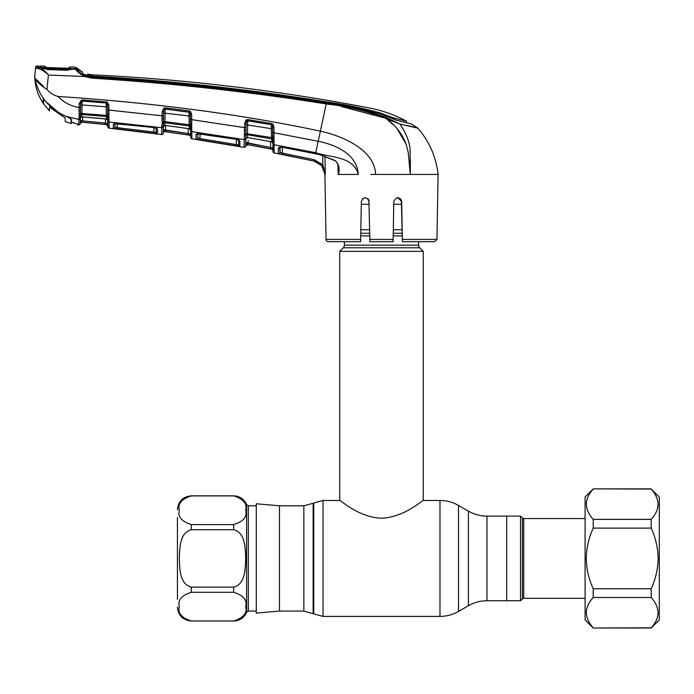 <?xml version="1.0" encoding="UTF-8"?>
<svg xmlns="http://www.w3.org/2000/svg" width="694" height="694" viewBox="0 0 694 694"><rect width="100%" height="100%" fill="white"/><g stroke="black" fill="none" stroke-linecap="round" stroke-linejoin="round"><path stroke-width="1.04" d="M506.715 516.119L506.715 600.752L520.517 600.752L520.517 516.119L506.715 516.119L506.715 600.752L486.962 600.752L486.962 516.119L506.715 516.119M279.474 505.796L279.474 611.076L256.286 613.106L256.286 503.775L279.474 505.796L303.859 505.796L303.859 611.076L323.04 616.411L439.97 616.411C446.589 616.376 452.766 614.719 458.517 611.44L458.517 505.44C452.766 502.152 446.589 500.495 439.97 500.469L439.97 616.411M418.603 241.686L418.603 245.164A3.713 3.713 0 0 0 419.688 247.784L423.245 251.332L339.765 251.332L339.765 500.469C340.069 499.654 358.382 517.42 381.544 518.21C404.749 517.334 422.932 499.645 423.245 500.469L439.97 500.469M423.245 251.332L423.245 500.469M419.688 247.784L343.313 247.784L339.765 251.332M343.313 247.784A3.713 3.713 0 0 0 344.398 245.164L344.398 241.686M402.164 229.714L393.307 229.714M369.702 229.714L360.837 229.714M401.722 204.262L393.75 204.262M369.251 204.262L361.288 204.262M177.438 599.364L177.438 517.507M179.304 558.436C179.815 548.503 179.399 532.784 191.353 529.756L233.661 529.756C245.65 532.836 245.182 548.468 245.711 558.436C245.199 568.377 245.624 584.088 233.661 587.124L191.353 587.124C179.364 584.036 179.833 568.403 179.304 558.436M191.353 524.586C181.585 521.489 177.569 516.709 179.304 510.237C177.586 503.749 181.602 498.977 191.353 495.898L233.661 495.898C243.429 498.986 247.446 503.775 245.711 510.246C247.428 516.726 243.412 521.506 233.661 524.586L191.353 524.586L191.353 529.756M233.661 592.294L191.353 592.294C181.602 595.365 177.586 600.145 179.304 606.625C177.569 613.106 181.585 617.886 191.353 620.974L233.661 620.974C243.412 617.903 247.428 613.123 245.711 606.643C247.446 600.163 243.429 595.383 233.661 592.294L233.661 587.124M156.323 128.164A1.388 1.336 -179 0 0 157.503 129.188L157.425 133.725L113.356 128.399A1.388 1.388 178.9 0 0 114.9 127.045L114.831 122.864L114.9 127.045L114.961 123.497L114.9 127.045L117.208 127.635L117.286 123.506L117.208 127.635L153.895 132.06L153.816 127.557L153.895 132.06L156.211 132.372L156.289 127.887L156.48 128.433L153.634 127.462L157.503 129.188L156.393 128.19M107.882 126.013L106.642 124.651L107.9 126.82A1.388 1.388 -1 0 0 109.14 128.182L161.641 134.515L161.763 127.705L161.641 134.515A1.388 1.388 122.8 0 0 163.211 133.161L163.272 129.657L190.65 133.951L190.312 114.198L189.731 112.359L165.181 109.01L164.877 121.615L189.176 124.764L189.02 115.959L163.567 113.009M109.14 128.182L109.045 121.997L109.14 128.182L132.979 130.88L109.14 128.182M107.9 126.82L107.752 118.388A1.388 1.058 -1 0 0 109.01 119.411L109.045 121.997L161.763 127.705L161.78 126.75A1.388 1.214 1 0 0 163.35 125.579L163.211 133.161M161.78 126.75L162.136 123.784A1.388 0.911 16.6 0 0 163.524 123.471L163.324 126.672A1.388 1.31 -179 0 1 164.903 125.397L189.393 128.746L189.341 125.952L164.946 122.795L164.903 125.397L163.324 126.828L163.272 129.657L163.324 126.828M165.372 125.441L187.892 128.503M107.752 118.57L107.605 109.99L108.932 110.094L162.058 115.82L161.971 118.943L162.058 115.82L163.524 115.725L163.524 123.471A1.388 1.284 -179 0 1 164.946 122.795L164.877 121.615L163.55 121.658A1.388 0.729 -13.4 0 1 162.153 122.352L161.971 118.943L163.472 118.535L163.593 111.613L164.452 109.184A1.388 1.267 -179 0 1 165.181 109.088L189.098 112.124A1.388 1.258 179 0 1 189.731 112.359L190.486 111.456L191.631 114.284L190.312 114.198M163.411 121.823L163.385 123.619L163.411 121.823M190.538 127.019L190.468 123.411A1.388 0.529 179 0 0 191.735 123.922L191.683 125.467A1.388 0.694 -175.1 0 1 190.468 124.825L189.176 124.764L189.341 125.952A1.388 1.275 179 0 1 190.503 126.941A1.388 0.876 172.3 0 0 191.7 127.557L191.761 128.65A1.388 1.006 179 0 1 190.546 127.679L190.546 127.861M190.338 116.054L189.02 115.959L189.089 112.029L189.21 110.893L190.486 111.456M163.359 124.903L163.35 125.579M161.763 127.705A1.388 1.31 1 0 0 163.333 126.429L163.324 126.672M156.063 115.1L162.058 115.82L162.127 111.708L163.593 111.613M162.127 111.708L163.836 108.134L164.452 109.184L165.181 109.01L165.285 107.865L189.21 110.893M163.836 108.134L165.285 107.865M191.631 114.284L191.726 119.654L190.408 119.568L190.468 123.411M165.675 125.562L165.406 131.695L188.135 134.922L164.799 131.608L163.272 129.657L164.799 131.66L189.514 135.174A1.388 1.388 179 0 1 190.703 136.527L190.72 137.464A1.388 1.388 -1 0 0 191.9 138.817L244.062 147.362L244.566 127.644L191.726 119.654L191.735 123.922M190.59 130.22L189.393 128.746A1.388 1.31 179 0 1 190.59 130.012M191.683 125.467L191.9 138.817L190.72 137.464L190.616 131.782L190.703 136.466A1.388 1.388 -1 0 0 189.514 135.122L188.135 134.922L188.248 128.477M244.088 146.399L244.21 139.598L191.787 131.626A1.388 1.301 -1 0 1 190.59 130.359L190.572 128.989M190.65 133.951L189.514 135.122L190.65 133.951M188.334 133.569L165.588 130.342M189.514 135.122L164.799 131.66A1.388 1.388 1 0 0 163.22 133.014M164.799 131.66L164.799 131.608A1.388 1.388 1 0 0 163.22 132.962M191.874 137.291L191.813 133.222M199.62 133.569L236.09 139.19L239.951 141.151L239.846 146.408L196.116 139.234L196.038 134.263L199.655 133.578M236.09 139.19L238.788 139.858M238.857 140.266A1.388 1.327 1 0 0 239.951 141.151L238.84 140.058M197.634 132.97L197.721 137.88L197.79 133.595L197.721 137.88L200.028 138.627L236.376 144.578L236.29 139.303M200.115 133.716L199.82 139.971M239.846 146.408A1.388 1.388 1 0 1 238.701 145.063L236.376 144.578L238.701 145.063L238.788 139.867M236.376 144.578L236.142 145.922M197.504 133.5A1.388 1.327 -1 0 1 196.038 134.263L196.116 139.234A1.388 1.388 -1 0 0 197.721 137.88M238.554 126.664L244.566 127.644L244.47 130.836L245.971 130.446L245.823 138.835A1.388 1.301 -179 0 1 247.446 137.568L245.823 139.008L245.763 142.513L247.342 144.595A1.388 1.388 1 0 0 245.702 145.94L245.763 142.513L270.625 147.527L248.07 143.346L247.836 144.69L245.702 145.992A1.388 1.388 -179 0 1 244.062 147.362M246.023 127.566L245.971 130.446L246.023 127.566L245.971 130.446L246.023 127.566L244.566 127.644L244.644 123.402L246.101 123.315L246.023 127.566M244.644 123.402L246.118 119.975L246.847 120.973L246.092 123.411M246.118 119.975L247.888 119.585L247.732 120.713L246.847 120.973A1.388 1.258 -179 0 1 247.732 120.834L271.406 124.694L247.732 120.713L247.446 137.568L270.183 141.515M247.888 119.585L271.58 123.575L271.406 124.694M246.075 124.747L271.276 128.668L271.406 124.842A1.388 1.249 -1 0 1 272.074 125.12L272.577 126.915L272.525 123.957M244.227 139.078A1.388 1.241 1 0 0 245.841 137.872L245.823 138.835M244.618 135.703A1.388 0.911 16.3 0 0 246.032 135.399A1.388 1.267 -179 0 1 247.498 134.749L271.658 138.904L271.276 128.668L272.612 128.754M244.47 130.836L244.635 134.272A1.388 0.711 -13.4 0 0 246.049 133.595L272.751 137.759L272.577 126.915L273.913 127.002L274.017 132.745L272.681 132.658L272.811 139.98M247.845 137.629L270.157 141.507L272.039 142.166L272.872 143.406M272.846 142.313L271.718 141.914L271.658 138.904A1.388 1.267 -1 0 1 272.785 139.919L272.751 137.759M270.157 141.507L271.718 141.914A1.388 1.301 -1 0 1 272.863 143.172M271.58 123.575L272.924 124.269L272.074 125.12M272.924 124.269L273.913 127.002M341.292 106.486L385.578 118.214C366.571 110.893 346.792 106.139 326.223 103.953L318.19 141.307L274.017 132.745L274.009 136.926A1.388 0.512 179 0 1 272.751 136.44M274.009 136.926L274.139 152.94L313.94 161.077C320.697 162.977 324.367 167.428 324.922 174.437L321.764 165.692L313.948 161.034L282.042 154.441L282.319 153.105L314.235 159.698L322.823 164.825L325.278 174.437L324.992 156.271M313.94 161.077L278.355 153.548L278.277 147.813L281.903 147.18L315.536 153.66L318.19 141.307C335.584 144.708 357.037 153.99 358.304 174.437C353.393 156.046 330.613 157.746 315.735 152.715L274.017 144.742A1.388 1.293 179 0 1 272.872 143.502L272.785 139.919A1.388 0.859 173.5 0 0 273.974 140.552M74.718 68.29A1.388 1.388 135.2 0 1 76.904 68.012L76.93 69.174L76.904 68.012A23.188 23.188 0 0 0 82.56 72.193L82.655 73.607L86.264 75.438L92.016 76.531L91.946 77.069C170.481 81.996 248.626 90.61 326.371 102.929L326.223 103.953C248.495 91.66 170.36 83.063 91.842 78.179L84.442 76.496L48.398 75.021L46.966 89.431C49.959 92.953 53.664 95.295 58.088 96.475C153.86 102.755 241.286 114.31 320.368 131.166C343.495 136.137 375.003 150.398 375.584 174.437L370.839 174.437M281.903 147.18L320.038 154.71L335.02 160.453C339.071 164.365 340.147 169.024 338.247 174.42L337.865 164.513M338.247 174.437L358.304 174.437M338.247 174.42L338.551 168.373M281.894 147.267L279.552 147.258L280.012 152.212L282.319 153.105L282.415 147.362L282.319 153.105M279.803 147.041A1.388 1.319 -1 0 1 278.277 147.813L278.355 153.548A1.388 1.388 -1 0 0 280.012 152.212L280.098 147.145M321.764 165.692L322.823 164.825L322.684 155.551M274.009 141.472A1.388 0.963 179 0 1 272.82 140.544L272.82 140.735M274.052 147.232L274.043 146.391A1.388 1.31 179 0 1 272.898 145.124L273.011 151.509L272.898 145.124L272.95 148.065L271.866 149.141A1.388 1.388 179 0 1 272.994 150.485L271.866 149.201L272.95 148.065L270.625 147.527L270.53 141.671M273.011 151.604L273.011 151.604A1.388 1.388 -107.7 0 0 274.139 152.94M273.011 151.509A1.388 1.388 179 0 0 274.139 152.853L274.13 152.602M271.866 149.141L247.836 144.69L270.374 148.863L270.625 147.527L272.95 148.065M248.122 140.396L248.07 143.346M245.763 142.513L245.823 139.008M244.21 139.598A1.388 1.301 1 0 0 245.832 138.349L245.702 146.018M368.028 198.753L369.208 201.494C366.545 196.471 363.916 196.471 361.331 201.494L360.628 241.686L328.375 241.686A2.316 2.316 0 0 1 326.059 239.404L324.913 174.229M436.951 239.404L434.626 241.686L402.373 241.686L402.329 239.404L436.951 239.404L438.079 174.437L375.584 174.437M397.74 197.625L401.67 201.494L400.499 198.753M313.974 161.043L318.268 162.726M325.191 173.248L322.823 164.825M401.34 199.976L402.329 239.404L401.67 201.494C399.085 196.471 396.456 196.471 393.793 201.494L393.099 241.686L369.911 241.686L368.87 199.967M393.16 237.938L393.793 201.494M365.235 197.625L362.554 198.718M338.837 174.437L340.832 174.437M328.375 241.686L337.657 241.686M326.059 239.404L360.672 239.404L360.628 241.686M410.31 174.385L409.868 167.428M406.016 144.022L396.968 128.442M395.268 126.516L386.246 118.674M326.223 103.953L329.424 104.473M326.371 102.929C347.017 105.15 366.866 109.956 385.925 117.347L385.578 118.214L393.168 121.571M415.246 127.575L416.808 127.765M414.821 127.288L413.338 126.933M407.343 125.501L417.623 127.956L411.308 123.94L396.482 120.218L380.728 113.903C362.979 108.602 344.849 104.742 326.336 102.322C248.643 89.847 170.542 81.25 92.016 76.531L92.068 76.106C170.568 80.651 248.634 89.231 326.267 101.845C344.666 104.386 362.771 108.117 380.572 113.044L388.432 116.054L388.432 117.052M401.366 124.356L413.008 127.054M385.925 117.347L399.857 124.018L385.578 118.214C395.216 124.92 402 133.456 405.938 143.805L408.185 152.012L410.31 174.437L410.388 159.95M438.079 174.437C436.118 156.939 429.386 141.533 417.892 128.199L399.857 124.018L401.8 126.768M395.38 119.906L401.522 121.476L395.38 119.906M393.637 119.29L393.611 117.893L388.432 116.054M393.611 117.893L406.38 121.146L406.406 122.743L406.38 121.146C394.765 114.9 382.481 110.528 369.538 108.021A1964.072 1964.072 0 0 0 92.233 74.831L92.068 76.106L92.233 74.831A23.188 23.188 0 0 1 87.479 74.102L87.565 75.342L91.99 76.097M82.586 73.764L87.453 75.525L87.479 74.102L87.557 75.82L91.929 76.522M82.655 73.607L83.219 74.067A24.576 24.576 0 0 0 87.453 75.525L87.479 75.802M84.442 76.496L91.842 78.179L91.946 77.069L84.972 75.499L84.442 76.496C78.908 73.174 75.967 70.588 75.62 68.732L76.566 69.157C77.086 70.727 79.888 72.844 84.972 75.499M40.373 69.348L41.371 69.79M38.344 66.025L38.335 67.066L38.344 66.025A1971.021 1971.021 0 0 0 37.06 65.999L36.973 66.85A1.388 1.388 -174 0 0 35.559 68.09L34.7 76.253L35.03 78.283L43.522 86.472M409.946 149.019L410.206 151.76M399.857 124.018C406.302 133.213 409.729 142.097 410.119 150.685L410.31 174.437M76.566 69.044L76.566 69.044A1.388 1.336 -54.9 0 0 75.152 68.706M74.744 69.461L74.709 68.298L74.744 69.461M80.27 72.905L76.566 69.157M76.193 69.773L80.946 74.553M39.506 67.76L39.523 66.719L39.506 67.76M66.607 69.131L73.122 68.619L41.189 67.448L47.626 68.42L66.607 69.131L66.615 69.955L75.03 68.706L66.589 70.259L47.574 69.547L38.335 67.066M75.62 68.732L73.902 69.391M37.06 65.999A1.388 1.388 0 0 0 35.646 67.24M36.973 66.85L38.751 67.379L37.537 68.541L35.559 68.09M47.626 68.42L47.643 69.235C46.958 69.678 39.168 67.205 39.549 67.413L38.751 67.379C41.614 67.995 44.78 70.476 48.259 74.822L48.233 74.839C44.26 71.057 40.694 68.958 37.537 68.541M34.7 76.253C34.934 86.091 37.762 95.113 43.202 103.319L43.202 98.869L44.954 100.552C39.844 93.924 36.539 86.498 35.03 78.283C36.669 81.597 40.651 85.31 46.966 89.431M109.045 121.997A1.388 1.319 -1 0 1 107.796 120.713L107.839 123.306L107.787 120.496L106.529 119.038L106.486 116.531A1.388 1.293 179 0 1 107.691 117.468A1.388 0.902 -9.9 0 0 108.906 118.041L109.01 119.411M77.251 123.94A1.388 1.379 -1 0 0 77.945 124.261L77.988 125.041L76.782 123.688L78.691 125.137L79.185 114.102A1.388 0.746 -13.7 0 0 80.573 113.4L106.364 115.36L106.217 106.798L82.022 104.95L81.892 114.519L106.486 116.531L106.364 115.36L107.657 115.43A1.388 0.729 6.9 0 0 108.889 116.098L108.906 118.041M107.553 106.902L106.217 106.798L106.243 102.964A1.388 1.275 179 0 1 106.746 103.102L107.518 105.098L107.674 113.738A1.388 0.538 -1 0 0 108.967 114.25L108.889 116.098M107.518 105.098L108.854 105.202L108.967 114.25M106.746 103.102L107.327 102.087L108.854 105.202M79.185 114.102L79.003 110.797A1.388 0.451 1 0 0 80.487 110.372L80.547 115.221A1.388 1.293 -179 0 1 81.892 114.519L81.857 116.878L106.529 119.038A1.388 1.319 179 0 1 107.787 120.322L107.761 119.108M82.491 116.904L105.193 118.821M82.699 116.991L82.629 120.851L105.523 123.107L105.445 118.856M80.261 123.463L80.261 123.506A1.388 1.388 -179 0 1 81.779 122.144L80.313 120.348L82.629 120.851L82.508 122.213L81.779 122.187L106.642 124.651L82.508 122.213L105.375 124.46L105.523 123.107L107.839 123.306L107.882 125.944A1.388 1.388 -1 0 0 106.642 124.59L107.839 123.306M80.383 116.436L80.357 118.171A1.388 1.327 -179 0 1 81.857 116.878L82.499 116.974M79.003 110.797L79.099 107.501L80.539 107.397L80.487 110.372L80.608 103.597L80.582 105.072L82.022 104.95L82.118 101.098L106.243 102.964L82.118 101.098A1.388 1.284 -179 0 0 81.779 101.116L80.608 103.597L79.168 103.701L81.484 99.979L82.17 99.927L107.327 102.087M80.435 113.564L80.4 115.369M106.243 102.92L106.312 101.766M82.118 101.081L82.17 99.927M81.779 101.116L81.484 99.979M58.088 96.475C63.839 102.512 70.849 106.182 79.099 107.501L79.168 103.701M79.168 115.551A1.388 0.928 17.2 0 0 80.547 115.221L80.374 117.06A1.388 1.197 1 0 1 78.821 118.232L78.795 119.472L66.685 116.523C59.38 113.677 53.056 109.357 47.704 103.571L44.954 100.552M71.456 122.092L77.945 124.261L77.988 125.041L78.691 125.137L80.261 123.567M78.795 119.472A1.388 1.319 1 0 0 80.357 118.18L80.252 123.784L78.691 125.137L80.226 124.044M71.456 122.378L71.456 119.455L68.029 117.078M162.136 123.784L162.153 122.352L162.136 123.784M113.356 128.399L113.287 124.174L116.887 123.402L153.634 127.462M157.425 133.725A1.388 1.388 -179 0 1 156.211 132.372M153.895 132.06L153.721 133.413M117.208 127.635L117.06 128.989M114.692 123.419A1.388 1.336 179.1 0 1 113.287 124.174M108.932 110.094L115.039 110.684M105.523 123.107L82.629 120.851M82.647 120.105L82.69 117.538M80.261 123.506L80.278 122.3M80.27 123.437L80.487 122.821M81.779 122.144L80.808 121.146M191.726 119.654L197.851 120.504M63.805 116.956L65.193 117.928L65.193 121.511L71.126 123.601L71.126 119.307L67.075 116.679M65.193 117.928L65.193 121.511M47.765 103.632L43.522 99.303L43.522 103.796L49.465 110.919L49.465 107.11L63.761 116.939M49.465 110.919L49.465 110.407M74.458 68.758L73.668 68.897M74.709 67.101L74.718 68.307L74.709 67.101A1971.021 1971.021 0 0 0 69.973 66.928L69.964 68.168L67.37 68.272L47.045 67.535L44.598 67.275L44.598 66.208M41.189 67.448L39.818 67.092L40.07 67.526M47.765 103.779L59.12 112.992L67.075 116.818M59.12 112.992L45.57 101.333M43.522 103.796L43.522 99.008M39.818 67.092L39.836 66.051A1971.021 1971.021 0 0 1 44.607 66.164L46.142 67.483M47.027 67.526L69.409 68.281A1.388 1.388 4.3 0 1 69.964 68.168M68.706 68.862L68.723 67.665M69.981 66.971L68.324 68.298M71.126 121.797L71.586 119.559L71.126 121.797M71.126 122.543L71.456 121.702M45.778 66.858L45.761 67.969L45.023 67.379L45.761 67.96M45.049 67.379L45.093 67.387A1.388 1.388 175.7 0 0 44.598 67.275M66.789 69.955L67.275 69.131M68.567 69.096L68.073 69.921M651.18 519.381L651.18 528.117L593.214 528.117L593.214 519.381L651.18 519.381C660.298 509.361 660.298 499.255 651.18 489.053L659.3 496.991L659.3 619.889L651.18 628.001L593.214 628.001L651.18 627.818C660.298 617.807 660.298 607.701 651.18 597.499L593.214 597.499L593.214 588.764L651.18 588.764L651.18 597.499M658.138 504.46L657.999 506.334M651.18 588.764C655.613 579.143 657.929 569.037 658.138 558.436C657.938 547.904 655.622 537.798 651.18 528.117M651.18 489.053L593.214 488.871L585.094 496.991L585.094 619.889L593.214 628.001M593.214 528.117C588.772 537.798 586.456 547.904 586.256 558.436C586.465 569.037 588.79 579.143 593.214 588.764M593.214 489.053C584.096 499.064 584.096 509.179 593.214 519.381M586.256 503.974L586.404 502.1M593.214 597.499C584.096 607.51 584.096 617.617 593.214 627.818M586.256 612.412L586.404 610.538M658.138 612.897L657.999 614.78M303.859 505.796L313.133 503.315L313.133 613.557M313.133 503.315L313.766 502.95L313.766 613.921M313.766 502.95L323.04 500.469L323.04 616.411M458.517 505.44L468.407 511.148L468.407 605.723C474.158 602.444 480.343 600.787 486.962 600.752M402.268 235.882L393.194 235.882M369.807 235.882L360.733 235.882M418.603 245.164L344.398 245.164M402.225 233.262L393.246 233.262M369.763 233.262L360.776 233.262M520.517 600.752L522.409 598.861L522.409 518.01L523.718 518.557L523.718 598.323L585.094 598.323M177.438 509.743C178.271 501.294 182.904 496.652 191.353 495.828L191.353 495.898M233.661 621.043C239.777 620.757 244.088 617.825 246.604 612.247L246.604 504.625C244.088 499.047 239.777 496.115 233.661 495.828L233.661 495.898M233.661 529.756L233.661 524.586M246.604 504.625L248.331 505.796L248.331 611.076L256.286 611.076M191.353 587.124L191.353 592.294M190.616 131.782L190.616 131.782A1.388 1.319 -1 0 0 191.804 133.066M190.711 137.369L190.711 137.369A1.388 1.388 -1 0 0 191.9 138.722M313.948 161.034L314.235 159.698M247.342 144.647L271.866 149.201M369.867 239.404L393.134 239.404M380.581 113.851L380.572 113.044M326.267 102.313L326.267 101.845L326.267 102.313M39.324 67.396L40.382 68.081M323.04 500.469L339.765 500.469M279.474 611.076L303.859 611.076M468.407 511.148C474.158 514.428 480.343 516.084 486.962 516.119M468.407 605.723L458.517 611.44M522.409 518.01L520.517 516.119M522.409 598.861L523.718 598.323M523.718 518.557L585.094 518.557M246.604 612.247L248.331 611.076M248.331 505.796L256.286 505.796M191.353 495.828L233.661 495.828M191.353 621.043C182.904 620.219 178.271 615.587 177.438 607.137M191.9 138.817L199.299 139.945L191.9 138.817L190.72 137.464M197.634 132.962L197.261 133.716L236.09 139.277M247.368 137.655L247.845 137.716M315.518 153.747L320.021 154.805L334.942 160.661C335.462 160.514 336.469 161.884 337.961 164.79L338.551 168.425M406.406 122.743L406.38 121.146M87.479 74.102L92.233 74.831M82.56 72.193L76.566 67.674L82.56 72.193M73.174 69.001L72.54 69.148M72.124 69.235L70.328 69.617M47.626 69.235L66.607 69.955M81.736 116.948L80.348 118.31M75.065 123.341L71.517 122.413M114.831 122.855L114.458 123.627L153.643 127.54M97.785 123.74L102.504 124.217M81.779 122.187L80.261 123.549M47.053 67.526L45.023 67.379M651.18 488.871L593.214 488.871"/></g></svg>
